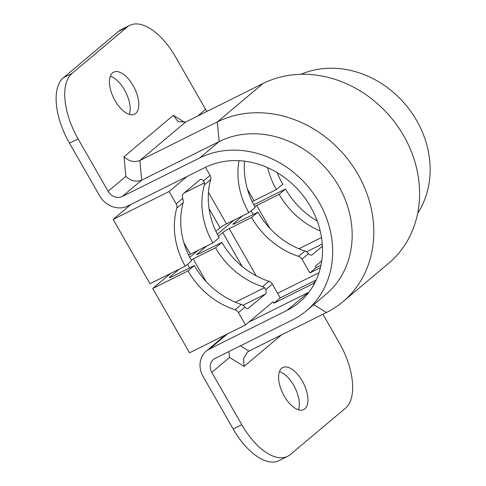 <?xml version="1.0" encoding="UTF-8"?>
<svg xmlns="http://www.w3.org/2000/svg" width="486" height="486" viewBox="0 0 486 486"><rect width="100%" height="100%" fill="white"/><g stroke="black" fill="none" stroke-linecap="round" stroke-linejoin="round"><path stroke-width="0.73" d="M279.474 371.614A23.456 11.518 -116.5 0 1 294.978 387.707A23.456 11.518 -116.5 0 1 298.471 409.771M281.68 368.303A23.456 11.518 -116.5 0 1 282.822 367.55A23.456 11.518 -116.5 0 1 302.948 382.19A23.456 11.518 -116.5 0 1 304.874 408.799A23.456 11.518 -116.5 0 1 303.732 409.546A23.456 11.518 -116.5 0 1 283.599 394.911A23.456 11.518 -116.5 0 1 281.68 368.303M110.304 76.229A23.456 11.518 -116.5 0 1 125.807 92.316A23.456 11.518 -116.5 0 1 129.3 114.386M112.509 72.912A23.456 11.518 -116.5 0 1 113.651 72.165A23.456 11.518 -116.5 0 1 133.784 86.8A23.456 11.518 -116.5 0 1 135.703 113.414A23.456 11.518 -116.5 0 1 134.561 114.161A23.456 11.518 -116.5 0 1 114.435 99.527A23.456 11.518 -116.5 0 1 112.509 72.912M322.935 314.272L339.289 342.824A55.191 27.095 -116.5 0 1 345.382 408.276L290.288 454.58A55.191 27.095 -116.5 0 1 287.603 456.348L278.994 460.631A55.191 27.095 -116.5 0 1 233.201 429.035L203.184 376.626A22.077 19.1 -130 0 1 206.198 351.153A22.077 19.1 -130 0 1 209.49 348.997L286.971 310.414L308.221 292.56L248.875 322.109M281.588 334.86L244.075 366.383L243.638 358.625L247.301 352.198L248.984 351.092L326.464 312.51A110.389 95.505 50 0 0 342.916 301.733L388.691 263.266A110.389 95.505 50 0 0 397.694 126.324A110.389 95.505 50 0 0 263.096 83.471L185.616 122.053L178.04 121.621L173.308 115.334L184.795 122.405M287.603 456.348A55.191 27.095 -116.5 0 1 241.809 424.746L211.793 372.343A11.038 9.55 50 0 1 213.305 359.604A11.038 9.55 50 0 1 214.946 358.522L292.426 319.946A93.828 81.174 50 0 0 306.411 310.785L325.906 294.401A93.828 81.174 50 0 0 333.56 177.998A93.828 81.174 50 0 0 219.156 141.578L217.327 121.937A110.389 95.505 50 0 1 351.919 164.79A110.389 95.505 50 0 1 342.916 301.733M185.616 122.053L139.846 160.52L141.675 180.154L219.156 141.578L199.661 157.962A93.828 81.174 50 0 1 314.065 194.382A93.828 81.174 50 0 1 306.411 310.785M122.174 196.538A11.038 9.55 50 0 1 108.111 191.296L125.85 176.388C130.746 180.974 136.019 182.226 141.675 180.154L122.174 196.538L199.661 157.962M125.85 176.388L124.021 156.753C128.918 161.334 134.191 162.591 139.846 160.52L217.327 121.937L263.096 83.471M108.111 191.296L78.1 138.887A55.191 27.095 -116.5 0 1 72.001 73.435L127.095 27.131A55.191 27.095 -116.5 0 1 129.78 25.369A55.191 27.095 -116.5 0 1 175.574 56.965L205.59 109.374A11.038 9.55 -130 0 0 207.024 111.391M300.889 74.303A93.828 81.174 50 0 1 405.664 104.8A93.828 81.174 50 0 1 417.674 213.263M286.971 310.414A82.79 71.624 50 0 0 299.309 302.335A82.79 71.624 50 0 0 306.059 199.631A82.79 71.624 50 0 0 205.116 167.488L127.636 206.07A22.077 19.1 -130 0 1 99.502 195.585L69.486 143.176A55.191 27.095 -116.5 0 1 63.393 77.724L118.487 31.42A55.191 27.095 -116.5 0 1 121.172 29.652L129.78 25.369M308.926 292.201A82.79 71.624 50 0 1 308.221 292.56M244.075 366.383L229.538 357.429L228.815 351.621M188.003 270.915L152.707 288.49L189.546 352.806L245.503 324.94L238.438 312.607A5.522 4.775 -130 0 0 235.03 309.789A76.168 65.896 50 0 1 188.003 270.915L194.364 265.569L171.977 276.716A5.522 0.565 150.2 0 1 169.31 277.676A5.522 0.565 150.2 0 1 169.796 277.075L179.194 269.177M191.162 259.974A5.522 0.565 150.2 0 1 193.173 258.904L206.192 281.643M314.849 282.755A76.168 65.896 50 0 1 312.607 283.927L273.867 303.221L280.228 297.875L272.342 284.11A5.522 4.775 -130 0 0 268.934 281.291A76.168 65.896 50 0 1 221.908 242.417L215.553 247.763L193.173 258.904M221.908 242.417L199.527 253.564A5.522 0.565 150.2 0 1 196.854 254.524A5.522 0.565 150.2 0 1 197.34 253.923L197.62 254.409M242.186 266.462L222.77 232.551L218.39 236.239M206.738 246.025L197.34 253.923M222.77 232.551A5.522 0.565 150.2 0 1 229.192 228.627L256.256 275.884M320.414 267.701L309.892 272.944L302.006 259.178A5.522 4.775 -130 0 0 298.598 256.359A76.168 65.896 50 0 1 251.578 217.485L229.192 228.627M251.578 217.485L257.932 212.139A76.168 65.896 -130 0 0 304.959 251.019A5.522 4.775 50 0 1 306.866 252.07L308.555 253.68A5.522 2.709 -116.5 0 0 311.824 255.041A5.522 2.709 -116.5 0 0 312.091 254.864L322.394 246.202M242.763 215.748L233.365 223.651A5.522 0.565 150.2 0 0 232.879 224.246A5.522 0.565 150.2 0 0 235.552 223.287L257.932 212.139M254.737 206.544A5.522 0.565 150.2 0 1 256.742 205.475L279.122 194.333L285.482 188.987L253.777 204.776M152.707 288.49L170.586 273.466M189.759 257.349L198.13 250.308M217.303 234.197L234.155 220.037M247.951 308.574L265.471 294.042L242.97 305.251M248.522 308.288A5.522 2.709 -116.5 0 1 248.255 308.464A5.522 2.709 -116.5 0 1 244.98 307.103L243.292 305.494A5.522 4.775 50 0 0 241.384 304.443A76.168 65.896 -130 0 1 194.364 265.569M245.503 324.94L273.053 301.788L273.867 303.221M215.553 247.763A76.168 65.896 -130 0 0 262.58 286.637A5.522 4.775 50 0 1 264.487 287.688L265.799 289.607A5.522 2.709 -116.5 0 1 265.471 294.042M320.967 265.253L316.252 267.604L315.432 266.17L321.726 260.879M309.892 272.944L316.252 267.604M317.224 221.009A76.168 65.896 50 0 1 285.482 188.987M279.122 194.333A76.168 65.896 -130 0 0 320.225 231.002M221.294 336.992L221.865 337.989M316.198 279.966L280.228 297.875M277.233 172.664A76.168 65.896 -130 0 0 282.755 184.224L276.394 189.57L254.014 200.712A5.522 0.565 -29.8 0 0 252.21 201.666M244.561 161.182A76.168 65.896 50 0 0 255.205 207.376L248.85 212.722L226.464 223.864A5.522 0.565 -29.8 0 0 220.043 227.788L209.035 208.567M215.881 231.287L220.043 227.788M205.457 167.318L210.074 175.385A5.522 4.775 50 0 1 210.687 179.589A76.168 65.896 -130 0 0 219.18 237.654L212.825 242.994A76.168 65.896 50 0 1 204.333 184.935A5.522 4.775 -130 0 0 204.454 182.87L184.23 192.942M183.89 242.702L190.439 254.142L212.825 242.994M190.439 254.142A5.522 0.565 -29.8 0 0 188.641 255.089M210.074 175.385L203.531 180.883A5.522 2.709 -116.5 0 0 200.256 179.522A5.522 2.709 -116.5 0 0 199.989 179.699L183.034 193.944A5.522 2.709 -116.5 0 0 182.712 198.379L183.265 200.682A5.522 4.775 -130 0 1 183.143 202.741A76.168 65.896 50 0 0 191.636 260.806L185.275 266.146L149.98 283.721L113.147 219.405L169.104 191.545L176.169 203.877A5.522 4.775 50 0 1 176.782 208.087A76.168 65.896 -130 0 0 185.275 266.146M276.394 189.57A76.168 65.896 50 0 1 267.64 167.676M203.531 180.883L204.454 182.87M186.976 176.521L169.104 191.545M131.02 204.381L113.147 219.405M238.99 160.69A76.168 65.896 -130 0 0 248.85 212.722M240.442 345.832L248.984 351.092M313.701 304.655L326.464 312.51M241.809 424.746L233.201 429.035M78.1 138.887L69.486 143.176M127.095 27.131L118.487 31.42M72.001 73.435L63.393 77.724M124.021 156.753L173.308 115.334M197.614 116.075L205.59 109.374M229.538 357.429L211.793 372.343M227.369 333.973L209.49 348.997M238.438 312.607L244.98 307.103M265.799 289.607L272.342 284.11M235.03 309.789L241.384 304.443M298.598 256.359L304.959 251.019M302.006 259.178L308.555 253.68M312.607 283.927L315.457 281.534M262.58 286.637L268.934 281.291M277.609 293.307L319.01 272.689M256.742 205.475L269.76 228.213M298.92 248.765L321.507 237.52M311.52 255.144L312.091 254.864M322.261 243.996L306.538 251.821M233.365 223.651L233.645 224.131M253.23 214.484L251.122 210.809M235.352 302.195L264.487 287.688M169.796 277.075L170.07 277.561M189.655 267.914L187.553 264.238M210.687 179.589L204.333 184.935M182.712 198.379L176.169 203.877M183.143 202.741L176.782 208.087M208.458 192.426L226.464 223.864M247.459 189.273L254.014 200.712M225.589 334.86L206.198 351.153"/></g></svg>
